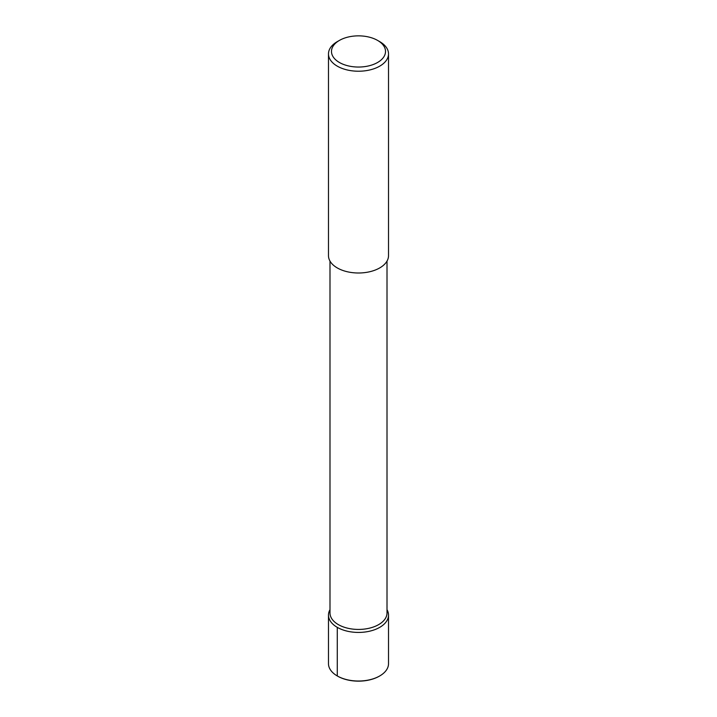 <?xml version="1.0" encoding="UTF-8"?>
<svg xmlns="http://www.w3.org/2000/svg" width="717" height="717" viewBox="0 0 717 717"><rect width="100%" height="100%" fill="white"/><g stroke="black" fill="none" stroke-linecap="round" stroke-linejoin="round"><path stroke-width="1.08" d="M387.01 261.078L387.01 612.972A28.51 16.464 180 0 1 358.5 629.436A28.51 16.464 180 0 1 329.99 612.972L329.99 261.078M328.485 615.096A30.015 17.325 180 0 0 358.5 632.43A30.015 17.325 180 0 0 388.515 615.096A30.015 17.325 180 0 0 387.01 609.683A30.015 17.325 180 0 1 358.5 632.43A30.015 17.325 180 0 1 329.99 609.683A30.015 17.325 180 0 0 328.485 615.096L328.485 663.7A30.015 17.325 180 0 0 337.277 675.952L337.277 627.348M377.599 40.421L379.723 41.64A30.015 17.325 180 0 1 388.515 53.9L388.515 255.664A30.015 17.325 180 0 1 358.5 272.998A30.015 17.325 180 0 1 328.485 255.664L328.485 53.9A30.015 17.325 180 0 1 337.277 41.64L339.401 40.421A27.013 15.595 180 0 1 377.599 40.421L377.599 40.421A27.013 15.595 180 0 1 377.599 62.478A27.013 15.595 180 0 1 339.401 62.478A27.013 15.595 180 0 1 339.401 40.421M388.515 53.9A30.015 17.325 180 0 1 358.5 71.225A30.015 17.325 180 0 1 328.485 53.892M388.515 615.096L388.515 663.7A30.015 17.325 180 0 1 379.723 675.952A30.015 17.325 180 0 1 337.277 675.952L337.626 676.158A29.514 17.038 180 0 1 337.456 676.059M379.544 676.059A29.514 17.038 180 0 1 379.374 676.158A29.514 17.038 180 0 1 337.626 676.158L337.277 675.952"/></g></svg>
